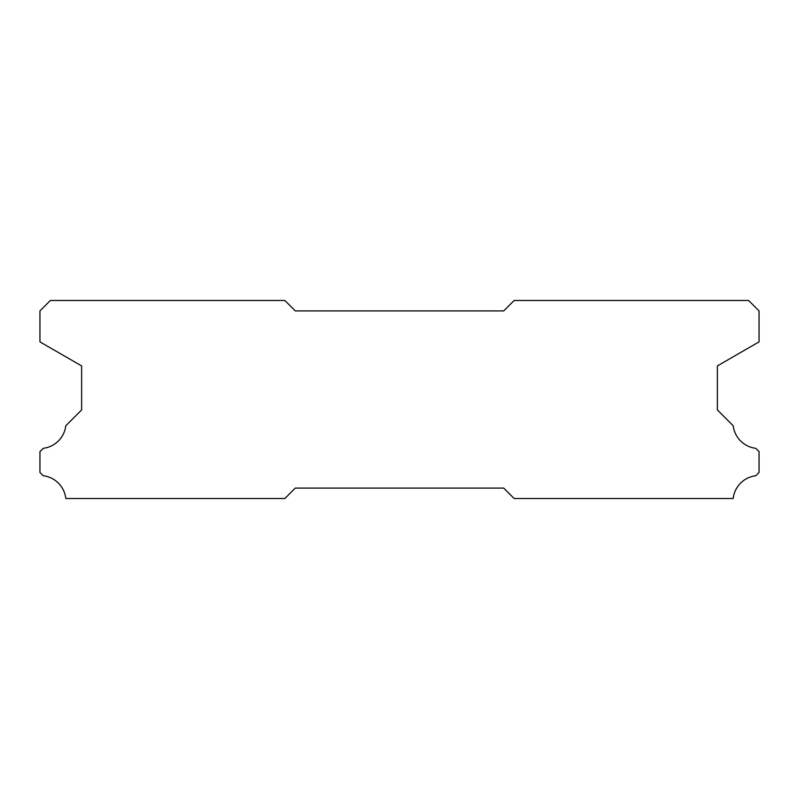 <?xml version="1.0" encoding="UTF-8"?>
<svg xmlns="http://www.w3.org/2000/svg" width="799" height="799" viewBox="0 0 799 799"><rect width="100%" height="100%" fill="white"/><g stroke="black" fill="none" stroke-linecap="round" stroke-linejoin="round"><path stroke-width="1.2" d="M748.633 300.494L514.137 300.494L503.72 310.911L295.28 310.911L284.863 300.494L50.367 300.494L39.95 310.911L39.95 341.872L81.638 365.932L81.638 409.917L65.798 425.767A25.848 25.848 0 0 1 43.246 448.319L39.95 451.605L39.95 472.449L43.216 475.745A25.848 25.848 0 0 1 65.818 498.506L284.863 498.506L295.28 488.089L503.72 488.089L514.137 498.506L733.182 498.506A25.848 25.848 0 0 1 755.784 475.745L759.05 472.449L759.05 451.605L755.754 448.319A25.848 25.848 0 0 1 733.202 425.767L717.362 409.917L717.362 365.932L759.05 341.872L759.05 310.911L748.633 300.494"/></g></svg>
